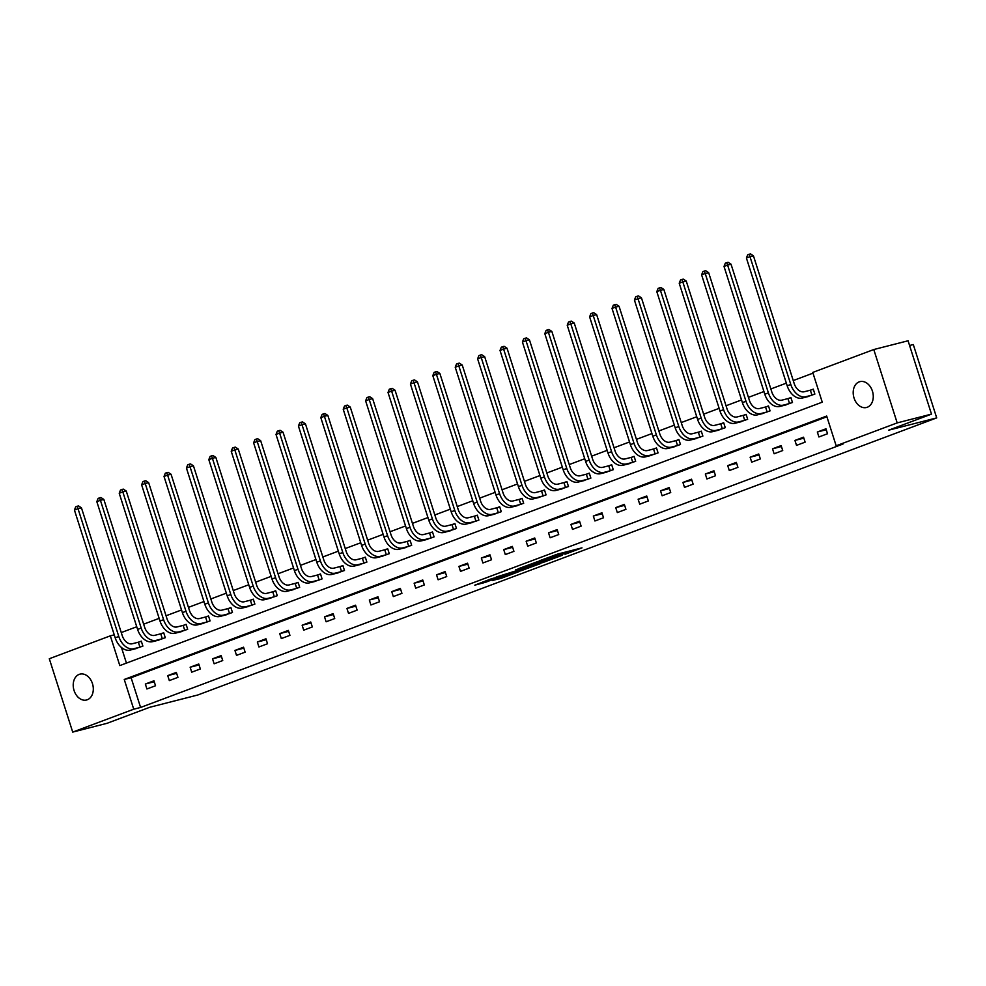 <?xml version="1.0" encoding="UTF-8"?>
<svg xmlns="http://www.w3.org/2000/svg" width="986" height="986" viewBox="0 0 986 986"><rect width="100%" height="100%" fill="white"/><g stroke="black" fill="none" stroke-linecap="round" stroke-linejoin="round"><path stroke-width="1.48" d="M565.027 554.268L581.986 547.859L557.756 554.058L539.601 560.738L567.209 552.826L568.934 552.53L565.027 554.268M79.213 674.375A13.336 9.786 75.7 0 1 79.952 674.141A13.336 9.786 75.7 0 1 92.61 684.124A13.336 9.786 75.7 0 1 87.31 699.752A13.336 9.786 75.7 0 1 86.571 699.986A13.336 9.786 75.7 0 1 73.913 690.003A13.336 9.786 75.7 0 1 79.213 674.375M859.176 381.878A13.336 9.786 75.7 0 1 859.928 381.644A13.336 9.786 75.7 0 1 872.573 391.627A13.336 9.786 75.7 0 1 867.286 407.255A13.336 9.786 75.7 0 1 866.534 407.489A13.336 9.786 75.7 0 1 853.888 397.506A13.336 9.786 75.7 0 1 859.176 381.878M492.31 580.52L501.8 578.092L519.03 571.584L491.509 578.745L474.808 585.166L485.778 582.196L493.505 579.25L487.441 580.631L496.426 577.549L513.829 573.223L492.31 580.52M873.781 349.537L908.069 340.774L931.487 414.12L888.694 430.167L936.7 417.891L197.792 694.994L149.786 707.27L107.006 723.317L72.705 732.093L49.3 658.734L110.321 635.847L119.811 665.587L822.25 402.165L812.76 372.425L873.781 349.537L897.186 422.895L836.165 445.783L826.675 416.043L124.248 679.465L133.739 709.205L72.705 732.093M931.487 414.12L897.186 422.895M826.909 416.77L131.101 677.715L140.591 707.455L843.03 444.02L836.165 445.783M140.591 707.455L133.739 709.205M542.879 562.525L562.328 555.241L538.097 561.428L518.106 568.823L542.879 562.525L542.534 561.428M540.353 563.635L520.965 570.746L496.192 577.044L519.252 569.834L524.577 567.788L515.777 569.76L540.303 563.487M936.7 417.891L913.295 344.545L909.573 345.494M825.948 428.787L817.332 432.016L818.91 436.971L827.525 433.741L825.948 428.787M803.541 437.192L794.926 440.422L796.515 445.376L805.131 442.147L803.541 437.192M781.146 445.586L772.531 448.815L774.109 453.782L782.724 450.54L781.146 445.586M758.739 453.991L750.124 457.221L751.714 462.175L760.329 458.946L758.739 453.991M736.345 462.385L727.73 465.626L729.307 470.581L737.922 467.352L736.345 462.385M713.95 470.79L705.335 474.019L706.913 478.974L715.528 475.745L713.95 470.79M691.543 479.196L682.928 482.425L684.506 487.38L693.133 484.151L691.543 479.196M669.149 487.589L660.534 490.818L662.111 495.773L670.726 492.544L669.149 487.589M646.742 495.995L638.127 499.224L639.717 504.179L648.332 500.95L646.742 495.995M624.348 504.388L615.732 507.617L617.31 512.572L625.925 509.343L624.348 504.388M601.941 512.794L593.325 516.023L594.915 520.978L603.531 517.749L601.941 512.794M579.546 521.187L570.931 524.416L572.509 529.383L581.124 526.142L579.546 521.187M557.152 529.593L548.536 532.822L550.114 537.777L558.729 534.548L557.152 529.593M534.745 537.986L526.13 541.228L527.72 546.182L536.335 542.953L534.745 537.986M512.35 546.392L503.735 549.621L505.313 554.576L513.928 551.347L512.35 546.392M489.943 554.798L481.328 558.027L482.918 562.981L491.533 559.752L489.943 554.798M467.549 563.191L458.934 566.42L460.511 571.375L469.126 568.146L467.549 563.191M445.154 571.597L436.539 574.826L438.117 579.78L446.732 576.551L445.154 571.597M422.748 579.99L414.132 583.219L415.71 588.186L424.325 584.944L422.748 579.99M400.353 588.395L391.738 591.625L393.315 596.579L401.931 593.35L400.353 588.395M377.946 596.789L369.331 600.03L370.921 604.985L379.536 601.756L377.946 596.789M355.552 605.194L346.936 608.424L348.514 613.378L357.129 610.149L355.552 605.194M333.145 613.6L324.53 616.829L326.12 621.784L334.735 618.555L333.145 613.6M310.75 621.993L302.135 625.223L303.713 630.177L312.328 626.948L310.75 621.993M288.356 630.399L279.741 633.628L281.318 638.583L289.933 635.354L288.356 630.399M265.949 638.792L257.334 642.022L258.911 646.976L267.526 643.747L265.949 638.792M243.554 647.198L234.939 650.427L236.517 655.382L245.132 652.153L243.554 647.198M221.147 655.591L212.532 658.821L214.122 663.788L222.737 660.546L221.147 655.591M198.753 663.997L190.138 667.226L191.715 672.181L200.331 668.952L198.753 663.997M176.346 672.39L167.731 675.632L169.321 680.587L177.936 677.357L176.346 672.39M153.952 680.796L145.336 684.025L146.914 688.98L155.529 685.751L153.952 680.796M812.994 373.152L793.249 380.559M786.347 383.147L770.842 388.965M763.94 391.553L748.448 397.358M741.546 399.946L726.041 405.764M719.139 408.352L703.647 414.157M696.745 416.758L681.252 422.563M674.35 425.151L658.845 430.968M651.943 433.557L636.451 439.362M629.549 441.95L614.044 447.767M607.142 450.355L591.649 456.161M584.747 458.749L569.242 464.566M562.34 467.154L546.848 472.96M539.946 475.548L524.453 481.365M517.551 483.953L502.047 489.771M495.145 492.359L479.652 498.164M472.75 500.752L457.245 506.57M450.343 509.158L434.851 514.963M427.949 517.551L412.444 523.369M405.542 525.957L390.049 531.762M383.147 534.35L367.655 540.168M360.753 542.756L345.248 548.561M338.346 551.149L322.853 556.967M315.951 559.555L300.447 565.372M293.545 567.961L278.052 573.766M271.15 576.354L255.657 582.171M248.743 584.76L233.251 590.565M226.349 593.153L210.856 598.97M203.954 601.559L188.449 607.364M181.547 609.952L166.055 615.769M159.153 618.358L143.648 624.175M136.746 626.763L121.253 632.568M121.451 647.469L126.442 663.097M806.166 397.05L814.867 394.092L813.29 389.137L810.96 390.012M783.771 405.443L792.473 402.498L790.895 397.543L788.553 398.418M761.365 413.849L770.066 410.891L768.488 405.936L766.159 406.811M738.97 422.255L747.671 419.296L746.094 414.342L743.764 415.217M716.563 430.648L725.277 427.69L723.687 422.735L721.358 423.61M694.169 439.053L702.87 436.095L701.292 431.141L698.963 432.016M671.774 447.447L680.476 444.501L678.886 439.534L676.556 440.409M649.367 455.852L658.069 452.894L656.491 447.94L654.162 448.815M626.973 464.246L635.674 461.3L634.097 456.345L631.767 457.221M604.566 472.651L613.28 469.693L611.69 464.739L609.36 465.614M582.171 481.057L590.873 478.099L589.295 473.144L586.966 474.019M559.777 489.45L568.478 486.492L566.888 481.538L564.559 482.413M537.37 497.856L546.071 494.898L544.494 489.943L542.164 490.818M514.975 506.249L523.677 503.304L522.099 498.337L519.758 499.212M492.569 514.655L501.27 511.697L499.692 506.742L497.363 507.617M470.174 523.048L478.876 520.103L477.298 515.148L474.969 516.011M447.767 531.454L456.481 528.496L454.891 523.541L452.562 524.416M425.373 539.847L434.074 536.902L432.497 531.947L430.167 532.822M402.978 548.253L411.68 545.295L410.09 540.34L407.76 541.215M380.571 556.659L389.273 553.701L387.695 548.746L385.366 549.621M358.177 565.052L366.878 562.094L365.301 557.139L362.959 558.014M335.77 573.458L344.471 570.5L342.894 565.545L340.564 566.42M313.375 581.851L322.077 578.905L320.499 573.938L318.17 574.813M290.969 590.257L299.682 587.299L298.092 582.344L295.763 583.219M268.574 598.65L277.276 595.704L275.698 590.75L273.368 591.612M246.18 607.056L254.881 604.098L253.291 599.143L250.962 600.018M223.773 615.449L232.474 612.503L230.897 607.549L228.567 608.424M201.378 623.855L210.08 620.897L208.502 615.942L206.173 616.817M178.971 632.26L187.685 629.302L186.095 624.348L183.766 625.223M156.577 640.653L165.278 637.708L163.701 632.741L161.371 633.616M134.17 649.059L142.884 646.101L141.294 641.147L138.964 642.022M114.253 634.848L110.321 635.847M131.101 677.715L124.248 679.465M817.332 432.016L826.243 429.736M794.926 440.422L803.849 438.141M772.531 448.815L781.442 446.535M750.124 457.221L759.047 454.94M727.73 465.626L736.653 463.334M705.335 474.019L714.246 471.739M682.928 482.425L691.852 480.145M660.534 490.818L669.445 488.538M638.127 499.224L647.05 496.944M615.732 507.617L624.643 505.337M593.325 516.023L602.249 513.743M570.931 524.416L579.854 522.136M548.536 532.822L557.447 530.542M526.13 541.228L535.053 538.948M503.735 549.621L512.646 547.341M481.328 558.027L490.252 555.747M458.934 566.42L467.857 564.14M436.539 574.826L445.45 572.546M414.132 583.219L423.056 580.939M391.738 591.625L400.649 589.345M369.331 600.03L378.254 597.738M346.936 608.424L355.847 606.144M324.53 616.829L333.453 614.549M302.135 625.223L311.058 622.942M279.741 633.628L288.651 631.348M257.334 642.022L266.257 639.741M234.939 650.427L243.85 648.147M212.532 658.821L221.456 656.54M190.138 667.226L199.049 664.946M167.731 675.632L176.654 673.352M145.336 684.025L154.26 681.745M558.828 556.486L531.7 564.066L558.828 556.486M526.697 568.096L535.669 565.015L525.858 567.579L520.534 569.625L526.697 568.096M810.344 390.185L804.231 391.75A10.415 7.062 -110.6 0 1 794.211 383.591L753.44 255.818L750.001 256.705L790.784 384.478A15.628 10.587 69.4 0 0 805.821 396.705L811.934 395.152L810.344 390.185L813.351 389.322M746.414 258.049L747.696 254.807L749.138 254.265L750.001 256.705L746.414 258.049L787.198 385.822A15.628 10.587 69.4 0 0 802.222 398.061L808.582 396.446M749.138 254.265L750.506 253.907L753.44 255.818M787.95 398.59L781.836 400.156A10.415 7.062 -110.6 0 1 771.816 391.997L731.033 264.223L727.606 265.098L768.39 392.872A15.628 10.587 69.4 0 0 783.414 405.11L789.527 403.545L787.95 398.59L790.945 397.715M724.02 266.442L725.302 263.2L726.731 262.658L727.606 265.098L724.02 266.442L764.791 394.215A15.628 10.587 69.4 0 0 779.827 406.454L786.187 404.852M790.143 403.373L789.527 403.545M726.731 262.658L728.112 262.313L731.033 264.223M765.543 406.996L759.43 408.549A10.415 7.062 -110.6 0 1 749.409 400.39L708.638 272.617L705.212 273.504L745.983 401.277A15.628 10.587 69.4 0 0 761.019 413.516L767.133 411.951L765.543 406.996L768.55 406.121M701.613 274.847L702.895 271.606L704.337 271.064L705.212 273.504L701.613 274.847L742.396 402.621A15.628 10.587 69.4 0 0 757.433 414.86L763.793 413.257M704.337 271.064L705.705 270.706L708.638 272.617M743.148 415.389L737.035 416.955A10.415 7.062 -110.6 0 1 727.015 408.796L686.231 281.022L682.805 281.897L723.588 409.671A15.628 10.587 69.4 0 0 738.613 421.909L744.726 420.344L743.148 415.389L746.143 414.514M679.218 283.241L680.5 279.999L681.942 279.469L682.805 281.897L679.218 283.241L719.99 411.014A15.628 10.587 69.4 0 0 735.026 423.253L741.386 421.651M745.342 420.172L744.726 420.344M681.942 279.469L683.31 279.112L686.231 281.022M720.754 423.795L714.64 425.36A10.415 7.062 -110.6 0 1 704.608 417.201L663.837 289.428L660.41 290.303L701.182 418.076A15.628 10.587 69.4 0 0 716.218 430.315L722.331 428.75L720.754 423.795L723.749 422.92M656.812 291.646L658.106 288.405L659.535 287.863L660.41 290.303L656.812 291.646L697.595 419.42A15.628 10.587 69.4 0 0 712.631 431.658L718.991 430.056M722.948 428.565L722.331 428.75M659.535 287.863L660.903 287.518L663.837 289.428M698.347 432.188L692.234 433.754A10.415 7.062 -110.6 0 1 682.213 425.595L641.442 297.821L638.004 298.696L678.787 426.47A15.628 10.587 69.4 0 0 693.824 438.708L699.924 437.143L698.347 432.188L701.354 431.313M634.417 300.052L635.699 296.798L637.141 296.268L638.004 298.696L634.417 300.052L675.2 427.825A15.628 10.587 69.4 0 0 690.225 440.052L696.584 438.45M700.541 436.971L699.924 437.143M637.141 296.268L638.509 295.911L641.442 297.821M675.952 440.594L669.839 442.159A10.415 7.062 -110.6 0 1 659.819 434L619.035 306.227L615.609 307.102L656.38 434.875A15.628 10.587 69.4 0 0 671.417 447.114L677.53 445.549L675.952 440.594L678.947 439.719M612.023 308.445L613.304 305.204L614.734 304.662L615.609 307.102L612.023 308.445L652.794 436.219A15.628 10.587 69.4 0 0 667.83 448.457L674.19 446.855M678.146 445.376L677.53 445.549M614.734 304.662L616.114 304.317L619.035 306.227M653.545 448.987L647.432 450.553A10.415 7.062 -110.6 0 1 637.412 442.394L596.641 314.62L593.202 315.495L633.986 443.269A15.628 10.587 69.4 0 0 649.022 455.507L655.135 453.954L653.545 448.987L656.553 448.125M589.616 316.851L590.897 313.597L592.34 313.067L593.202 315.495L589.616 316.851L630.399 444.624A15.628 10.587 69.4 0 0 645.423 456.863L651.783 455.249M592.34 313.067L593.708 312.71L596.641 314.62M631.151 457.393L625.038 458.958A10.415 7.062 -110.6 0 1 615.017 450.799L574.234 323.026L570.808 323.901L611.591 451.674A15.628 10.587 69.4 0 0 626.615 463.913L632.729 462.348L631.151 457.393L634.146 456.518M567.221 325.244L568.503 322.003L569.933 321.461L570.808 323.901L567.221 325.244L607.992 453.018A15.628 10.587 69.4 0 0 623.029 465.256L629.388 463.654M633.345 462.175L632.729 462.348M569.933 321.461L571.313 321.116L574.234 323.026M608.744 465.799L602.631 467.352A10.415 7.062 -110.6 0 1 592.611 459.193L551.84 331.419L548.413 332.307L589.184 460.08A15.628 10.587 69.4 0 0 604.221 472.319L610.334 470.753L608.744 465.799L611.751 464.924M544.814 333.65L546.096 330.409L547.538 329.866L548.413 332.307L544.814 333.65L585.598 461.423A15.628 10.587 69.4 0 0 600.634 473.662L606.994 472.06M547.538 329.866L548.906 329.509L551.84 331.419M586.35 474.192L580.236 475.757A10.415 7.062 -110.6 0 1 570.216 467.598L529.433 339.825L526.006 340.7L566.79 468.473A15.628 10.587 69.4 0 0 581.814 480.712L587.927 479.147L586.35 474.192L589.345 473.317M522.42 342.043L523.702 338.802L525.144 338.26L526.006 340.7L522.42 342.043L563.191 469.817A15.628 10.587 69.4 0 0 578.227 482.055L584.587 480.453M588.543 478.974L587.927 479.147M525.144 338.26L526.512 337.915L529.433 339.825M563.955 482.598L557.842 484.151A10.415 7.062 -110.6 0 1 547.822 476.004L507.038 348.231L503.612 349.106L544.383 476.879A15.628 10.587 69.4 0 0 559.419 489.118L565.533 487.552L563.955 482.598L566.95 481.723M500.025 350.449L501.307 347.208L502.737 346.665L503.612 349.106L500.025 350.449L540.796 478.222A15.628 10.587 69.4 0 0 555.833 490.461L562.193 488.859M566.149 487.367L565.533 487.552M502.737 346.665L504.105 346.32L507.038 348.231M541.548 490.991L535.435 492.556A10.415 7.062 -110.6 0 1 525.415 484.397L484.644 356.624L481.205 357.499L521.988 485.272A15.628 10.587 69.4 0 0 537.025 497.511L543.126 495.946L541.548 490.991L544.555 490.116M477.618 358.842L478.9 355.601L480.342 355.071L481.205 357.499L477.618 358.842L518.402 486.616A15.628 10.587 69.4 0 0 533.426 498.854L539.786 497.252M543.742 495.773L543.126 495.946M480.342 355.071L481.71 354.714L484.644 356.624M519.154 499.397L513.04 500.962A10.415 7.062 -110.6 0 1 503.02 492.803L462.237 365.03L458.81 365.905L499.582 493.678A15.628 10.587 69.4 0 0 514.618 505.917L520.731 504.351L519.154 499.397L522.149 498.522M455.224 367.248L456.506 364.007L457.935 363.464L458.81 365.905L455.224 367.248L495.995 495.021A15.628 10.587 69.4 0 0 511.031 507.26L517.391 505.658M521.347 504.166L520.731 504.351M457.935 363.464L459.316 363.119L462.237 365.03M496.747 507.79L490.634 509.355A10.415 7.062 -110.6 0 1 480.613 501.196L439.842 373.423L436.416 374.298L477.187 502.071A15.628 10.587 69.4 0 0 492.224 514.31L498.337 512.745L496.747 507.79L499.754 506.915M432.817 375.654L434.099 372.4L435.541 371.87L436.416 374.298L432.817 375.654L473.6 503.427A15.628 10.587 69.4 0 0 488.625 515.666L494.997 514.051M435.541 371.87L436.909 371.512L439.842 373.423M474.352 516.196L468.239 517.761A10.415 7.062 -110.6 0 1 458.219 509.602L417.435 381.829L414.009 382.704L454.792 510.477A15.628 10.587 69.4 0 0 469.817 522.716L475.93 521.15L474.352 516.196L477.347 515.321M410.422 384.047L411.704 380.806L413.134 380.263L414.009 382.704L410.422 384.047L451.194 511.82A15.628 10.587 69.4 0 0 466.23 524.059L472.59 522.457M476.546 520.978L475.93 521.15M413.134 380.263L414.514 379.918L417.435 381.829M451.945 524.589L445.845 526.154A10.415 7.062 -110.6 0 1 435.812 517.995L395.041 390.222L391.615 391.097L432.386 518.87A15.628 10.587 69.4 0 0 447.422 531.109L453.535 529.556L451.945 524.589L454.953 523.726M388.016 392.453L389.31 389.199L390.739 388.669L391.615 391.097L388.016 392.453L428.799 520.226A15.628 10.587 69.4 0 0 443.836 532.465L450.195 530.85M390.739 388.669L392.108 388.311L395.041 390.222M429.551 532.995L423.438 534.56A10.415 7.062 -110.6 0 1 413.417 526.401L372.634 398.627L369.208 399.503L409.991 527.276A15.628 10.587 69.4 0 0 425.015 539.515L431.128 537.949L429.551 532.995L432.546 532.12M365.621 400.846L366.903 397.605L368.345 397.062L369.208 399.503L365.621 400.846L406.405 528.619A15.628 10.587 69.4 0 0 421.429 540.858L427.788 539.256M431.745 537.777L431.128 537.949M368.345 397.062L369.713 396.717L372.634 398.627M407.156 541.4L401.043 542.953A10.415 7.062 -110.6 0 1 391.023 534.794L350.24 407.021L346.813 407.908L387.584 535.681A15.628 10.587 69.4 0 0 402.621 547.92L408.734 546.355L407.156 541.4L410.151 540.525M343.227 409.252L344.508 406.01L345.938 405.468L346.813 407.908L343.227 409.252L383.998 537.025A15.628 10.587 69.4 0 0 399.034 549.264L405.394 547.661M409.35 546.17L408.734 546.355M345.938 405.468L347.306 405.11L350.24 407.021M384.75 549.794L378.636 551.359A10.415 7.062 -110.6 0 1 368.616 543.2L327.845 415.426L324.406 416.302L365.19 544.075A15.628 10.587 69.4 0 0 380.226 556.314L386.339 554.748L384.75 549.794L387.757 548.919M320.82 417.645L322.102 414.403L323.544 413.861L324.406 416.302L320.82 417.645L361.603 545.418A15.628 10.587 69.4 0 0 376.627 557.657L382.987 556.055M323.544 413.861L324.912 413.516L327.845 415.426M362.355 558.199L356.242 559.765A10.415 7.062 -110.6 0 1 346.222 551.605L305.438 423.832L302.012 424.707L342.795 552.48A15.628 10.587 69.4 0 0 357.819 564.719L363.933 563.154L362.355 558.199L365.35 557.324M298.425 426.051L299.707 422.809L301.137 422.267L302.012 424.707L298.425 426.051L339.196 553.824A15.628 10.587 69.4 0 0 354.233 566.063L360.593 564.46M364.549 562.969L363.933 563.154M301.137 422.267L302.517 421.922L305.438 423.832M339.948 566.593L333.835 568.158A10.415 7.062 -110.6 0 1 323.815 559.999L283.044 432.225L279.617 433.1L320.388 560.874A15.628 10.587 69.4 0 0 335.425 573.112L341.538 571.547L339.948 566.593L342.955 565.717M276.018 434.456L277.3 431.202L278.742 430.672L279.617 433.1L276.018 434.456L316.802 562.23A15.628 10.587 69.4 0 0 331.838 574.456L338.198 572.854M278.742 430.672L280.11 430.315L283.044 432.225M317.554 574.998L311.44 576.563A10.415 7.062 -110.6 0 1 301.42 568.404L260.637 440.631L257.21 441.506L297.994 569.279A15.628 10.587 69.4 0 0 313.018 581.518L319.131 579.953L317.554 574.998L320.549 574.123M253.624 442.85L254.906 439.608L256.335 439.066L257.21 441.506L253.624 442.85L294.395 570.623A15.628 10.587 69.4 0 0 309.431 582.862L315.791 581.259M319.747 579.78L319.131 579.953M256.335 439.066L257.716 438.721L260.637 440.631M295.147 583.392L289.046 584.957A10.415 7.062 -110.6 0 1 279.013 576.798L238.242 449.024L234.816 449.899L275.587 577.673A15.628 10.587 69.4 0 0 290.623 589.911L296.737 588.359L295.147 583.392L298.154 582.529M231.217 451.255L232.511 448.001L233.941 447.471L234.816 449.899L231.217 451.255L272 579.029A15.628 10.587 69.4 0 0 287.037 591.267L293.397 589.653M297.353 588.174L296.737 588.359M233.941 447.471L235.309 447.114L238.242 449.024M272.752 591.797L266.639 593.362A10.415 7.062 -110.6 0 1 256.619 585.203L215.848 457.43L212.409 458.305L253.192 586.078A15.628 10.587 69.4 0 0 268.217 598.317L274.33 596.752L272.752 591.797L275.76 590.922M208.822 459.649L210.104 456.407L211.546 455.865L212.409 458.305L208.822 459.649L249.606 587.422A15.628 10.587 69.4 0 0 264.63 599.661L270.99 598.058M274.946 596.579L274.33 596.752M211.546 455.865L212.914 455.52L215.848 457.43M250.358 600.203L244.245 601.756A10.415 7.062 -110.6 0 1 234.224 593.597L193.441 465.823L190.015 466.711L230.786 594.484A15.628 10.587 69.4 0 0 245.822 606.71L251.935 605.157L250.358 600.203L253.353 599.328M186.428 468.054L187.71 464.813L189.139 464.27L190.015 466.711L186.428 468.054L227.199 595.827A15.628 10.587 69.4 0 0 242.236 608.066L248.595 606.452M252.552 604.973L251.935 605.157M189.139 464.27L190.52 463.913L193.441 465.823M227.951 608.596L221.838 610.161A10.415 7.062 -110.6 0 1 211.817 602.002L171.046 474.229L167.608 475.104L208.391 602.877A15.628 10.587 69.4 0 0 223.428 615.116L229.541 613.551L227.951 608.596L230.958 607.721M164.021 476.448L165.303 473.206L166.745 472.664L167.608 475.104L164.021 476.448L204.805 604.221A15.628 10.587 69.4 0 0 219.829 616.46L226.188 614.857M166.745 472.664L168.113 472.319L171.046 474.229M205.556 617.002L199.443 618.555A10.415 7.062 -110.6 0 1 189.423 610.408L148.639 482.635L145.213 483.51L185.997 611.283A15.628 10.587 69.4 0 0 201.021 623.522L207.134 621.956L205.556 617.002L208.551 616.127M141.627 484.853L142.908 481.612L144.338 481.069L145.213 483.51L141.627 484.853L182.398 612.626A15.628 10.587 69.4 0 0 197.434 624.865L203.794 623.263M207.75 621.772L207.134 621.956M144.338 481.069L145.718 480.724L148.639 482.635M183.149 625.395L177.036 626.96A10.415 7.062 -110.6 0 1 167.016 618.801L126.245 491.028L122.819 491.903L163.59 619.676A15.628 10.587 69.4 0 0 178.626 631.915L184.739 630.35L183.149 625.395L186.157 624.52M119.22 493.246L120.502 490.005L121.944 489.475L122.819 491.903L119.22 493.246L160.003 621.02A15.628 10.587 69.4 0 0 175.04 633.258L181.399 631.656M121.944 489.475L123.312 489.118L126.245 491.028M160.755 633.801L154.642 635.366A10.415 7.062 -110.6 0 1 144.622 627.207L103.838 499.434L100.412 500.309L141.195 628.082A15.628 10.587 69.4 0 0 156.219 640.321L162.333 638.755L160.755 633.801L163.75 632.926M96.825 501.652L98.107 498.411L99.549 497.868L100.412 500.309L96.825 501.652L137.596 629.425A15.628 10.587 69.4 0 0 152.633 641.664L158.992 640.062M162.949 638.571L162.333 638.755M99.549 497.868L100.917 497.523L103.838 499.434M138.36 642.194L132.247 643.759A10.415 7.062 -110.6 0 1 122.227 635.6L81.444 507.827L78.017 508.702L118.788 636.475A15.628 10.587 69.4 0 0 133.825 648.714L139.938 647.149L138.36 642.194L141.355 641.319M74.431 510.058L75.712 506.804L77.142 506.274L78.017 508.702L74.431 510.058L115.202 637.831A15.628 10.587 69.4 0 0 130.238 650.07L136.598 648.455M140.554 646.976L139.938 647.149M77.142 506.274L78.51 505.917L81.444 507.827M566.851 551.729L567.209 552.826M564.842 552.246L565.188 553.343M554.403 555.155L554.687 556.03M552.456 555.882L552.665 556.548M545.332 560.714L545.64 561.65M523.418 568.934L523.714 569.871M520.608 569.637L520.965 570.746M485.408 581.025L485.778 582.196M482.696 582.048L483.029 583.059M501.504 577.167L501.8 578.092M498.768 578.104L499.052 578.967M805.821 396.705L802.222 398.061M790.784 384.478L787.198 385.822M783.414 405.11L779.827 406.454M768.39 392.872L764.791 394.215M761.019 413.516L757.433 414.86M745.983 401.277L742.396 402.621M738.613 421.909L735.026 423.253M723.588 409.671L719.99 411.014M716.218 430.315L712.631 431.658M701.182 418.076L697.595 419.42M693.824 438.708L690.225 440.052M678.787 426.47L675.2 427.825M671.417 447.114L667.83 448.457M656.38 434.875L652.794 436.219M649.022 455.507L645.423 456.863M633.986 443.269L630.399 444.624M626.615 463.913L623.029 465.256M611.591 451.674L607.992 453.018M604.221 472.319L600.634 473.662M589.184 460.08L585.598 461.423M581.814 480.712L578.227 482.055M566.79 468.473L563.191 469.817M559.419 489.118L555.833 490.461M544.383 476.879L540.796 478.222M537.025 497.511L533.426 498.854M521.988 485.272L518.402 486.616M514.618 505.917L511.031 507.26M499.582 493.678L495.995 495.021M492.224 514.31L488.625 515.666M477.187 502.071L473.6 503.427M469.817 522.716L466.23 524.059M454.792 510.477L451.194 511.82M447.422 531.109L443.836 532.465M432.386 518.87L428.799 520.226M425.015 539.515L421.429 540.858M409.991 527.276L406.405 528.619M402.621 547.92L399.034 549.264M387.584 535.681L383.998 537.025M380.226 556.314L376.627 557.657M365.19 544.075L361.603 545.418M357.819 564.719L354.233 566.063M342.795 552.48L339.196 553.824M335.425 573.112L331.838 574.456M320.388 560.874L316.802 562.23M313.018 581.518L309.431 582.862M297.994 569.279L294.395 570.623M290.623 589.911L287.037 591.267M275.587 577.673L272 579.029M268.217 598.317L264.63 599.661M253.192 586.078L249.606 587.422M245.822 606.71L242.236 608.066M230.786 594.484L227.199 595.827M223.428 615.116L219.829 616.46M208.391 602.877L204.805 604.221M201.021 623.522L197.434 624.865M185.997 611.283L182.398 612.626M178.626 631.915L175.04 633.258M163.59 619.676L160.003 621.02M156.219 640.321L152.633 641.664M141.195 628.082L137.596 629.425M133.825 648.714L130.238 650.07M118.788 636.475L115.202 637.831M568.54 551.297L568.934 552.53M556.042 554.576L556.412 555.734"/></g></svg>
